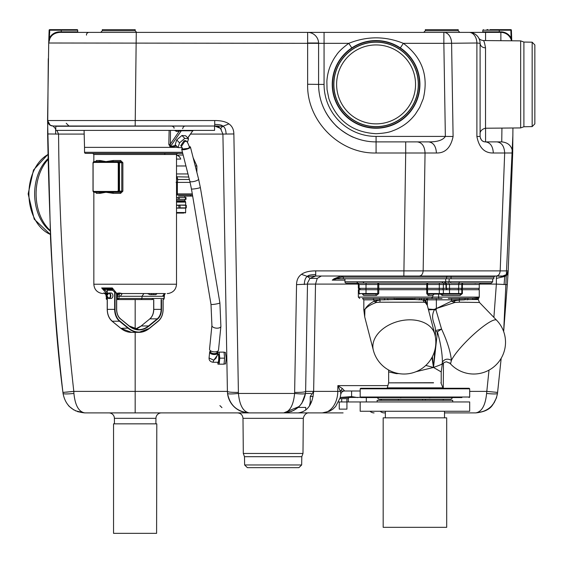 <?xml version="1.0" encoding="UTF-8"?>
<svg xmlns="http://www.w3.org/2000/svg" width="563" height="563" viewBox="0 0 563 563"><rect width="100%" height="100%" fill="white"/><g stroke="black" fill="none" stroke-linecap="round" stroke-linejoin="round"><path stroke-width="0.84" d="M156.598 533.351L113.55 533.351L113.55 423.848L156.803 423.848L156.598 533.351M360.186 401.947L469.683 401.947L469.683 411.257L360.186 411.257L360.186 401.947L348.286 401.947L348.286 398.667M377.154 401.947L377.154 400.307L452.715 400.307L452.715 401.947M444.503 411.257L444.503 417.83M385.366 411.257L385.366 417.83M386.971 417.83L446.691 417.83L446.691 527.327L383.178 527.327L383.178 417.83L386.971 417.83M433.517 382.713L388.632 382.854L433.531 382.854M379.371 289.713A1.365 0.619 90 0 1 378.751 288.34L377.78 288.34L377.78 284.512L378.751 284.512L378.751 288.34L426.754 288.34L426.754 284.512L378.751 284.512A1.365 0.619 90 0 0 378.132 283.14L346.301 283.14A1.365 1.365 0 0 1 344.936 281.774L344.936 278.769L492.681 278.769L492.681 281.774L491.309 283.14L450.534 283.14L450.773 281.774L459.408 281.774L458.944 283.14L459.478 283.14L458.944 283.14M444.116 283.14L441.864 283.14L443.144 281.774L445.46 281.774L444.355 283.14M360.637 289.713L365.668 289.713A1.365 0.352 -90 0 0 366.02 288.34L366.02 284.512L358.349 284.512L358.349 288.34L377.78 288.34A1.365 0.352 -90 0 1 377.421 289.713M443.165 283.14L445.403 283.14A1.365 0.971 -90 0 1 446.375 284.512L446.375 288.34L458.662 288.34L458.662 284.512L446.002 284.512L446.002 288.34L446.375 288.34A1.365 0.971 90 0 0 447.339 289.713L446.002 288.34L443.363 288.34A1.365 1.365 0 0 1 441.99 289.713L441.906 289.713M438.605 294.09L438.605 297.102L358.349 297.102L358.349 289.713L457.339 289.713A1.365 1.323 -90 0 0 458.662 288.34L461.808 288.34L461.808 284.512L458.662 284.512A1.365 1.323 -90 0 1 459.978 283.14M479.261 288.34L479.261 284.512L462.385 284.512L462.385 288.34L479.261 288.34A1.365 1.365 0 0 1 477.896 289.713M445.403 283.14L448.528 283.14A1.365 0.971 90 0 1 449.499 284.512L449.499 288.34A1.365 0.971 90 0 0 450.47 289.713L462.385 289.713L462.385 293.548L460.098 295.462L442.032 295.406L439.999 293.548M462.385 289.713L479.261 289.713L479.261 297.102L478.247 299.08M378.751 289.713L378.751 293.548L376.422 295.462L363.656 295.462L362.368 293.548M448.268 298.474L472.885 298.32C477.508 297.82 479.38 297.82 478.494 298.32M466.326 298.474L450.569 298.474M376.33 300.593L376.309 302.458C370.757 304.484 366.949 306.807 364.901 309.425C366.583 306.392 369.617 303.654 373.994 301.212L380.152 300.044L379.842 302.204L376.309 302.458L373.994 301.212L373.994 299.84L373.065 298.474L387.499 298.474L379.279 298.474L380.152 299.84L394.367 299.537C401.919 298.552 408.625 298.552 414.495 299.537L420.821 299.84L422.018 298.474L424.565 298.474L423.285 300.044L425.917 301.212L427.331 305.378L427.331 299.84A1.365 1.365 0 0 1 428.703 298.474L427.226 298.474L425.917 299.84L436.367 299.84L436.367 308.151L435.171 309.129L433.2 309.425L428.274 309.01M388.069 299.896L387.499 298.474L442.032 298.474L438.732 298.474L438.605 297.102L479.261 297.102M363.656 295.462L362.481 294.09L375.718 294.09L376.422 295.462M439.302 289.713L439.302 293.548L443.363 293.548A0.549 0.549 0 0 1 442.814 294.09L442.715 294.09M434.903 298.474L428.703 298.474M436.226 308.193L436.445 308.489L451.413 301.212L459.169 300.044L459.429 302.204L454.904 302.458L436.445 308.489L436.001 310.079L441.561 329.052C447.17 341.115 450.456 351.544 451.427 360.348A31.753 5.813 -44 0 1 465.545 342.276A31.753 5.813 -44 0 1 496.608 320.213L479.479 302.479L478.247 299.439M459.429 302.204L479.479 302.479M435.347 336.737L435.579 331.523L437.416 331.839C440.688 343.472 442.349 353.557 442.398 362.1C444.636 358.92 447.648 358.335 451.427 360.348L450.59 363.592A31.753 5.813 -44 0 0 450.928 364.331L449.492 362.846M446.459 361.798L450.59 363.592L446.459 361.798C444.242 362.283 442.842 363.156 442.258 364.423M364.718 316.927L363.825 309.889L364.901 309.425L364.718 316.927L373.339 350.228A31.753 21.69 -14.5 0 1 373.41 342.276A31.753 21.69 -14.5 0 1 404.079 320.213A31.753 21.69 -14.5 0 1 434.819 334.316L427.317 305.329L425.255 302.458L423.791 302.204L423.285 300.044L420.821 299.84L425.917 299.84L425.255 302.458L424.952 300.593M379.842 302.204L423.791 302.204M415.994 371.707L433.517 367.456L441.216 371.932M388.653 382.713L388.653 371.89L396.352 373.642L398.857 373.593M414.931 382.854L396.007 382.854M360.735 388.266L469.134 388.266L469.683 388.808L360.186 388.808L360.735 388.266M452.715 397.569L451.069 399.209L378.8 399.209L377.154 397.569L360.735 397.569L461.906 397.569M401.553 397.569L400.363 397.696M380.489 397.569L379.61 397.569M400.532 397.703L401.011 397.675M339.264 401.947L339.264 409.125L346.928 409.125L346.928 401.947M112.917 295.737A2.738 1.935 90 0 1 110.981 298.474L108.884 298.474A2.738 1.935 90 0 1 106.949 295.737A2.738 1.935 90 0 1 108.884 292.999A2.738 1.935 90 0 1 110.827 295.737A2.738 1.935 90 0 1 108.884 298.474L106.857 295.737L108.884 292.999L110.981 292.999A2.738 1.935 90 0 1 112.917 295.737M116.675 293.879L116.675 309.368C116.773 313.528 118.061 316.702 120.538 318.876L120.461 318.848A10.95 7.741 -90 0 1 116.59 309.368L116.675 309.368M118.751 32.387L119.842 32.387M128.793 32.387L126.914 32.387M121.777 32.387L128.441 32.387M131.242 32.387L132.136 32.387M70.565 29.649L77.138 29.649A0.549 0.549 0 0 1 77.687 30.198L77.687 31.838L78.236 32.387M135.183 30.937L135.176 29.649L102.325 29.649L102.325 30.747L135.176 30.747L136.64 32.38M458.198 30.747L458.198 29.649L425.346 29.649L425.346 30.747L458.198 30.747L459.844 32.387M501.929 128.09L501.753 141.89L485.573 141.89C482.632 141.953 480.809 140.131 480.098 136.415L476.889 136.492L476.889 43.006L443.855 43.337L445.354 136.415L376.077 136.415A52.014 52.014 0 0 1 324.063 84.401L318.588 84.401L318.588 43.337L348.779 43.337L351.812 47.897C359.173 43.055 367.266 40.606 376.077 40.55C384.888 40.606 392.974 43.055 400.342 47.897L403.368 43.337L443.855 43.337L443.855 32.387A10.95 7.741 90 0 1 451.589 43.006L453.095 136.492L445.354 136.415C442.997 140.145 437.437 141.967 428.675 141.89L376.077 141.89L376.077 152.995C339.44 153.973 306.638 120.799 307.637 84.253L318.588 84.401A57.489 57.489 0 0 0 319.235 93.015M348.779 43.337C342.593 47.89 338.49 51.796 336.456 55.047C334.499 57.729 333.627 59.073 331.333 63.675C328.778 69.045 327.286 74.956 326.857 81.403L327.033 89.489L328.876 98.659C336.92 120.693 352.649 132.375 376.077 133.705C383.741 133.34 389.322 132.361 392.819 130.778C395.937 129.624 397.401 128.99 401.862 126.429C406.965 123.367 411.476 119.272 415.403 114.141L419.738 107.308L423.277 98.659C428.774 75.85 422.144 57.412 403.368 43.337C385.226 36.018 367.027 36.018 348.779 43.337M419.604 84.401A43.527 43.527 0 0 1 376.077 127.928A43.527 43.527 0 0 1 332.55 84.401A43.527 43.527 0 0 1 376.077 40.874A43.527 43.527 0 0 1 419.604 84.401M480.098 136.415L480.098 43.337C480.422 46.089 482.231 47.609 485.524 47.897C484.694 43.055 483.948 40.606 483.293 40.55L483.293 40.55C480.936 40.212 479.38 39.304 478.62 37.834L478.62 37.834M480.098 84.401L480.098 43.337L476.889 43.006A10.95 7.741 -90 0 0 469.148 32.387A10.95 10.95 0 0 1 480.098 43.337C478.43 36.018 478.43 36.018 480.098 43.337L480.098 43.428M532.162 126.605L534.85 123.867L534.85 44.934L532.162 42.197L532.162 126.605L523.9 126.745L520.662 127.928L520.662 40.874L483.293 40.55M520.662 127.928L485.524 128.23C478.937 129.8 480.084 135.12 480.098 133.705M47.932 159.611A43.527 30.775 90 0 0 36.109 193.897A43.527 30.775 90 0 0 50.149 230.429M376.077 126.745A42.352 42.352 0 0 1 333.725 84.401A42.352 42.352 0 0 1 376.077 42.049A42.352 42.352 0 0 1 418.422 84.401A42.352 42.352 0 0 1 376.077 126.745M523.9 126.745L523.9 42.049L520.662 40.874M47.911 158.738A42.352 29.945 90 0 0 34.653 193.897A42.352 29.945 90 0 0 50.177 231.013M343.092 412.897L310.129 412.897M108.933 412.897A5.475 5.475 0 0 1 114.402 418.33L155.944 418.33A5.475 5.475 0 0 1 161.419 412.897L108.933 412.897L135.176 412.897L135.176 391.384L73.809 391.384L73.922 393.453C75.097 405.339 78.721 411.827 84.809 412.897L249.303 412.897C237.143 411.827 229.887 405.339 227.543 393.453L227.41 391.384A21.901 21.901 0 0 0 249.303 412.897L298.158 412.897L283.724 412.897L299.157 406.542M305.765 410.075L305.723 407.422L298.214 407.422M295.913 412.897L293.07 412.897M291.078 412.897L286.926 412.897M285.863 412.897L282.682 412.897M279.431 412.897L277.348 412.897M276.299 412.897L273.146 412.897M55.786 129.033L53.049 126.013L55.786 126.006L55.786 130.391L214.559 130.391L214.559 126.006L55.786 126.274M224.046 363.951L225.531 363.951L226.263 358.152L225.334 352.347L224.046 352.347M244.631 464.961L247.368 467.649L298.925 467.649L301.662 464.961L244.631 464.961L244.483 456.699L243.307 453.461L302.985 453.461L303.288 418.33L242.998 418.33C242.66 415.044 240.851 413.235 237.565 412.897L237.523 412.897M395.36 278.762L446.558 278.762L446.558 277.123L341.692 277.123L341.178 276.025L334.063 278.762L332.254 280.135L336.723 278.762L395.36 278.762M244.483 456.699L301.803 456.699L302.985 453.461M187.739 137.879L192.715 130.862L187.831 137.97M218.162 362.178C218.676 363.818 219.084 362.473 219.373 358.152L218.972 354.12L218.162 354.12M84.084 130.391L84.527 147.365L177.817 147.365M176.845 146.373L174.973 145.599A7.664 3.371 135.7 0 0 176.592 146.113M178.401 130.391L179.027 131.482L170.181 144.36L168.823 144.332L170.371 147.267L175.726 146.134M217.684 354.31L216.044 358.152L213.792 360.2L212.941 362.255C210.245 361.749 208.957 360.32 209.063 357.969L213.792 360.2L217.635 354.852L217.832 352.867A4.103 2.02 -174.3 0 1 213.743 354.493A4.103 2.02 -174.3 0 1 209.661 352.051A4.103 2.02 -174.3 0 1 210.597 350.925M339.855 398.667L348.567 398.667L348.567 397.569M84.527 147.365L84.527 152.292A1.098 1.098 0 0 0 85.625 153.382L182.743 153.382M184.763 141.433L186.543 141.383C187.268 141.777 188.253 143.748 189.513 147.288L188.267 148.358L182.616 149.04L181.441 146.352L184.763 141.433L184.073 140.729L185.853 140.68L186.536 141.383M182.454 148.372A4.511 1.126 -14.3 0 0 181.694 149.286A4.511 1.126 -14.3 0 0 186.064 149.336A4.511 1.126 -14.3 0 0 190.435 147.063A4.511 1.126 -14.3 0 0 189.316 146.619M95.823 161.525L96.484 160.504L100.101 160.504L105.943 161.595L113.297 160.504L120.623 160.504L122.868 162.693L122.868 191.16L120.623 193.355L113.297 193.355L105.943 192.257L100.101 193.355L96.484 193.355L95.823 192.328M93.838 192.25L93.838 284.238L176.508 284.238L176.508 154.48L93.838 154.48L93.838 161.602M106.189 298.474A1.098 1.098 0 0 0 107.223 299.565A1.098 0.774 -90 0 1 106.506 298.474L105.837 294.47L103.662 292.978L106.062 294.013L106.104 294.604L103.662 292.978L106.379 293.274L101.671 287.96L103.24 289.171L103.409 288.615L111.601 288.615L112.311 287.96L116.625 293.274L119.447 292.978L122.241 293.548L119.426 293.548M104.612 293.365L103.662 292.978M126.436 293.548L143.917 293.548L141.975 296.286L120.362 296.286L122.241 293.548L164.48 293.548L162.489 296.286L141.975 296.286L141.975 298.474L141.2 299.565L152.573 299.565M191.448 188.929L189.858 181.37A4.511 1.126 -14.3 0 0 192.349 181.75A4.511 1.126 -14.3 0 0 194.228 181.42A4.511 1.126 -14.3 0 0 198.598 179.147L200.344 187.423A4.511 0.479 -9.6 0 1 193.869 188.95A4.511 0.479 -9.6 0 1 191.448 188.929L211.005 304.4A4.511 0.479 -9.6 0 0 217.733 303.682A4.511 0.479 -9.6 0 0 219.894 302.894L220.893 326.378L218.514 350.066A4.511 2.224 5.7 0 1 214.031 351.847A4.511 2.224 5.7 0 1 209.542 349.166L211.92 325.477A4.511 2.224 5.7 0 0 216.403 328.152A4.511 2.224 5.7 0 0 218.775 327.997A4.511 2.224 5.7 0 0 220.893 326.378M200.344 187.423L219.894 302.894M192.666 196.093L178.534 196.093M107.223 294.076L106.062 294.013L106.484 296.138M179.308 199.372L179.308 197.458L178.119 197.458L178.119 199.372L186.001 199.372L186.001 197.458L185.431 197.458L185.431 199.372M176.508 200.745L184.833 200.745L185.375 201.294L176.508 201.294M176.508 202.11L185.649 202.11L185.649 205.066M176.508 213.06L183.819 213.06M179.822 157.176L177.781 155.219M176.508 154.86L179.604 156.781M84.183 134.078L58.58 134.078L56.863 130.391M50.016 125.092L47.573 120.538L50.283 125.26L53.049 126.006L51.324 125.732M47.573 120.595L50.522 238.233L51.367 254.448C54.365 305.681 58.214 351.671 62.929 392.411C54.892 332.036 49.79 245.883 47.63 133.959L48.284 58.651M451.174 276.025L450.984 278.762L493.828 278.762L493.828 277.123L446.558 277.123A1.098 1.077 90 0 1 447.634 276.025L403.847 276.025L405.698 152.995L425.051 152.995L423.165 270.887L315.709 270.887L315.709 276.025L307.532 276.475C307.672 275.356 310.396 274.716 315.709 274.54M450.984 278.762L446.558 278.762M176.508 208.134L185.593 208.134M176.508 207.86L178.914 208.134M176.508 205.34L178.865 205.34L178.865 207.86L179.935 208.134M176.508 205.066L180.047 205.34L180.047 207.86L185.804 207.86L185.804 205.34L186.283 205.34L186.283 207.86M178.914 205.066L186.283 205.34M179.935 205.066L185.593 205.066M176.508 199.372L178.119 199.372M117.139 299.122A1.098 0.795 -90 0 0 117.78 299.565L141.2 299.565M116.858 298.474L116.675 298.474A1.098 1.098 0 0 0 117.78 299.565L116.675 299.565M176.508 197.458L178.119 197.458M179.308 197.458L185.431 197.458M94.063 162.418L117.287 162.418A1.365 0.971 90 0 1 118.258 163.791L118.258 190.069A1.365 0.971 90 0 1 117.287 191.434L94.063 191.434A1.365 0.971 90 0 1 93.092 190.069L93.092 163.791A1.365 0.971 90 0 1 94.063 162.418M152.186 299.565L129.145 299.565M94.331 191.434L117.561 191.434A1.365 0.971 -90 0 0 118.526 190.069L118.526 163.791A1.365 0.971 -90 0 0 117.561 162.418L94.331 162.418M103.24 289.171L104.113 289.438L104.683 288.615L112.22 288.615M117.78 299.565A1.098 0.774 -90 0 1 117.005 298.474L116.393 293.239L117.005 294.076L117.005 298.474L117.386 298.474A1.098 0.774 90 0 0 118.913 298.474L164.164 298.474L163.861 296.138L164.248 294.604L165.395 293.548M120.362 296.286L117.386 296.138L117.829 294.013L119.447 292.978L118.913 298.474L117.386 298.474L117.386 296.138M151.926 294.639L151.51 293.548L147.422 293.548L150.039 294.639L155.803 294.639L157.218 293.548L153.833 293.548L153.734 294.639M176.092 182.384L177.373 182.384L177.373 193.897L176.437 194.995L192.476 194.995M176.508 194.995L176.599 194.995A1.098 0.774 90 0 0 177.373 193.897L192.293 193.897M97.681 191.709L93.557 191.709A0.549 0.387 -90 0 0 93.944 192.257L98.068 192.257L97.681 191.709L105.943 192.257L114.212 191.709L114.599 192.257L120.236 192.257L120.623 193.355M97.681 162.144L98.068 161.595L93.944 161.595A0.549 0.387 90 0 0 93.557 162.144L99.264 162.045L99.489 161.532L98.068 161.595M120.623 160.504L120.236 161.595L114.599 161.595L114.212 162.144L105.943 161.595L99.264 162.045M104.169 288.615L104.683 288.615M108.152 290.262L108.152 289.438L109.299 289.438A0.823 0.584 90 0 0 108.722 288.615A0.823 0.563 -90 0 0 108.152 289.438L104.113 289.438L107.35 292.211L106.379 293.274L106.886 295.244M112.361 289.171L111.601 288.615L112.361 289.171L112.311 287.96L101.671 287.96L103.409 288.615M112.283 289.058L112.283 289.058C112.516 290.381 113.888 291.775 116.407 293.246L116.168 293.084M117.005 294.076L119.166 294.604M151.51 293.548L153.833 293.548M164.29 294.013L164.248 294.604M177.239 193.897L176.508 194.249M190.111 182.384L177.373 182.384L177.767 179.477L189.379 179.477M113.297 193.355L112.917 192.321L114.599 192.257M118.723 192.257L120.236 192.257L121.77 191.16L118.723 191.16L118.336 191.709A0.549 0.387 90 0 0 118.723 192.257A1.098 0.774 90 0 0 119.497 191.16L119.497 162.693L118.723 162.693L118.723 191.16M112.628 191.807L112.917 192.321L99.489 192.321L100.101 193.355M98.068 192.257L99.489 192.321L99.264 191.807M100.101 160.504L99.489 161.532L105.943 161.595L112.917 161.532L113.297 160.504M114.599 161.595L112.917 161.532L112.628 162.045M122.868 191.16L121.77 191.16L121.77 162.693L120.236 161.595L118.723 161.595A0.549 0.387 90 0 0 118.336 162.144L118.723 162.693M188.753 177.035L176.508 176.796M176.508 178.745L177.767 179.477L177.099 177.035A4.377 3.097 90 0 1 176.508 175.867M96.484 193.355L95.457 192.257L95.935 192.384M95.935 161.475L95.457 161.595L96.484 160.504M178.534 155.029L183.158 155.029L178.534 155.029M176.508 159.076L180.779 159.076L179.907 157.33M348.286 401.947L346.892 401.947L346.892 398.667M346.892 401.947L341.706 401.947L341.706 398.667M341.706 401.947L338.567 401.947M217.135 351.579A4.103 2.02 -174.3 0 1 217.832 352.867M184.073 140.729L180.765 145.655L181.441 146.352M340.172 397.569L360.306 397.365M182.201 147.605L178.056 147.612L179.548 142.84L184.805 138.399L188.563 138.723L187.402 142.425M340.2 397.45L351.601 396.591L357.611 397.569M170.483 130.391L170.371 147.267M174.53 130.391L176.775 131.482L181.307 130.778L170.441 146.591L174.931 145.557M179.548 142.84L176.698 139.92L181.955 135.479L184.805 138.399M181.955 135.479L185.713 135.803L188.563 138.723M176.698 139.92L175.206 144.691L178.056 147.612M351.601 396.591L351.601 391.004M340.502 391.004L360.186 391.004M217.768 354.043L217.965 352.128L219.169 352.128L219.774 358.152L219.169 364.17L217.965 364.17L217.768 362.255M176.775 131.482L176.142 130.391M342.311 388.484L344.676 391.004C342.733 390.975 341.445 392.031 340.819 394.163L340.397 391.362L337.87 385.62L342.311 388.484L340.397 391.362L337.8 391.384L337.87 385.62L387.893 385.62M219.169 352.128L224.025 352.128L224.623 358.152L219.774 358.152M224.623 358.152L224.025 364.17L219.169 364.17M534.85 44.934L534.85 84.401M335.576 278.875L341.692 277.123M301.803 403.361L305.491 393.453C303.147 405.339 295.892 411.827 283.724 412.897C289.811 411.827 293.436 405.339 294.611 393.453L296.546 284.646L307.497 284.097L305.625 391.384L307.497 284.097L315.512 284.097L317.25 278.382L321.318 276.025M510.845 29.649A0.549 0.549 0 0 1 511.394 30.177L510.845 30.198L510.845 29.649L489.965 29.649M311.156 393.453L305.491 393.453L305.625 391.384L313.64 391.384C312.599 404.48 307.44 411.659 298.158 412.897L322.317 412.897A21.901 15.482 -90 0 0 337.8 391.384L313.64 391.384L315.512 284.097L358.279 284.097M500.338 276.025L502.724 276.025L506.475 274.54L504.744 276.475L496.369 276.025L496.369 284.097L507.291 284.646L503.66 331.565L512.886 135.092M444.031 276.025L496.32 276.025C498.565 275.743 499.853 274.033 500.183 270.887L504.68 152.995L512.696 152.995C512.126 146.26 508.473 142.559 501.753 141.89C508.473 142.559 512.126 146.26 512.696 152.995L508.192 270.887L423.165 270.887C422.834 274.033 421.546 275.743 419.301 276.025L502.724 276.025C505.891 275.743 507.713 274.033 508.192 270.887L507.974 274.329L504.744 276.475L496.369 278.382M307.616 282.823L307.497 284.097L307.616 282.823L309.953 278.382L307.532 276.475C305.618 277.235 304.534 279.931 304.287 284.561M317.25 278.382L309.953 278.382L315.709 276.025L419.301 276.025M307.637 84.253L307.637 32.387L136.267 32.387L135.176 126.006L217.93 126.006L214.707 126.006L220.464 128.364L222.913 134.078L233.863 133.959L238.423 393.453C239.592 405.339 243.223 411.827 249.303 412.897L242.083 411.673M135.176 126.006L53.049 126.006C49.847 125.88 48.024 124.057 47.573 120.538L214.707 120.538L214.707 126.006A8.213 8.213 0 0 1 219.486 127.548A8.213 8.213 0 0 0 214.707 126.006L222.814 126.288L220.464 128.364A8.213 8.213 0 0 1 221.294 129.328A8.213 8.213 0 0 0 220.464 128.364M308.876 412.897L306.546 412.897M305.484 412.897L302.683 412.897M301.916 412.897L300.649 412.897M299.636 412.897L312.12 412.897M174.741 412.897L221.055 412.897M385.366 412.897L384.262 412.897A10.95 7.741 -90 0 1 380.18 411.257M222.913 134.078L227.41 391.384L222.913 134.078L190.505 134.078M486.911 29.649L488.044 29.649M444.503 412.897L475.721 412.897C487.882 411.827 495.137 405.339 497.481 393.453C495.137 405.339 487.882 411.827 475.721 412.897C481.801 411.827 485.426 405.339 486.601 393.453L489.008 370.13M493.885 317.391L496.369 284.097L479.331 284.097M504.744 276.475L504.089 284.561M486.791 390.708L486.714 391.384L497.601 392.411L501.183 358.286L497.481 393.453C496.77 394.107 493.146 394.107 486.601 393.453L486.615 393.453M501.753 141.89L485.573 141.89C490.331 142.559 492.914 146.26 493.315 152.995C484.539 153.213 479.071 147.71 476.889 136.492M214.707 124.409C219.718 124.514 222.427 125.141 222.814 126.288C224.771 126.942 225.876 129.539 226.122 134.071M305.491 393.453C304.78 394.107 301.156 394.107 294.611 393.453L238.423 393.453C231.879 394.107 228.247 394.107 227.543 393.453M453.095 136.492C450.752 147.724 445.192 153.227 436.416 152.995C436.008 146.26 433.426 142.559 428.675 141.89L405.698 141.89L405.698 152.995L376.077 152.995M77.138 29.649L49.678 29.649L49.136 30.177A0.549 0.549 0 0 1 49.678 29.649L49.678 30.198L49.136 30.177A2463.751 2463.751 0 0 0 48.714 42.999L48.714 42.999A2463.751 2463.751 0 0 1 49.136 30.177L49.298 29.804M63.042 393.453C65.385 405.339 72.641 411.827 84.809 412.897C72.641 411.827 65.385 405.339 63.042 393.453L62.929 392.411L63.042 393.453C63.753 394.107 67.377 394.107 73.922 393.453M47.63 133.959L58.58 134.078C59.143 220.112 64.224 305.885 73.809 391.384L69.721 391.827M511.394 30.177L511.225 29.804L511.394 30.177A2463.751 2463.751 0 0 1 511.661 38.101L511.746 40.796M499.261 29.649L499.261 30.198L482.836 30.198L482.836 31.838L500.873 31.838A11.499 11.499 0 0 1 511.113 38.115L511.661 38.101M512.928 127.991L512.696 152.995M508.192 270.887L506.475 274.54L508.192 270.887M507.974 274.329L507.291 284.646M497.481 393.453L497.601 392.411M496.2 392.348L496.784 392.39M511.464 32.295L511.429 31.176M484.546 32.387L499.261 32.387L499.261 30.198L510.845 30.198A2463.202 2463.202 0 0 1 511.113 38.115L511.633 40.796M480.422 138.259A5.475 5.475 0 0 0 480.591 138.681M481.161 139.652A5.475 5.475 0 0 0 481.858 140.433M482.371 140.856A5.475 5.475 0 0 0 484.504 141.785M325.09 110.967A57.489 57.489 0 0 0 343.655 131.876M344.07 132.157A57.489 57.489 0 0 0 364.099 140.623M318.588 84.401C318.735 99.996 324.33 113.529 335.386 125.007C338.018 128.498 350.165 136.478 354.05 137.499C361.284 140.454 368.624 141.918 376.077 141.89L376.077 136.415M214.707 120.538C221.013 120.538 225.763 121.657 228.958 123.895L222.814 126.288M228.958 123.895C232.146 126.133 233.786 129.483 233.863 133.959M135.176 332.367L135.176 391.384L227.41 391.384C228.064 392.108 231.717 392.453 238.353 392.411M305.625 391.384C304.963 392.108 301.318 392.453 294.674 392.411M296.546 284.646C296.631 280.057 298.263 276.623 301.458 274.329L307.532 276.475M301.458 274.329C304.653 272.035 309.404 270.887 315.709 270.887M53.049 126.006C49.727 125.683 47.904 123.86 47.573 120.538L48.707 43.006C49.509 36.532 53.161 32.992 59.657 32.387A10.95 10.95 0 0 0 49.896 38.368L49.41 38.115L48.707 43.006L318.588 43.337A10.95 10.95 0 0 0 307.637 32.387L424.256 32.387M49.101 31.176L49.635 30.254L49.058 32.295L49.861 32.288M48.707 43.069L47.573 120.538M68.475 391.954L66.124 392.186M64.33 392.348L63.732 392.39M73.809 391.384L62.929 392.411M500.873 40.698L500.873 32.387A10.95 10.95 0 0 1 511.521 40.796M480.098 43.337L480.063 42.457M480.028 42.063L479.915 41.324M49.952 38.256L48.707 43.006M55.646 134.093L55.617 128.828M500.873 31.838L500.873 32.387L435.53 32.387M109.757 32.387L110.587 32.387M102.522 32.387L103.775 32.387M429.287 32.387L426.782 32.387M427.465 32.387L431.012 32.387M433.038 32.387L435.882 32.387M443.855 32.387L307.637 32.387M136.267 32.387L59.657 32.387L59.657 31.838A11.499 11.499 0 0 0 49.41 38.115L49.678 30.198L61.261 30.198L61.261 31.838L77.687 31.838M75.308 32.387L77.891 32.387M107.301 294.02L107.223 290.262L112.91 290.262M431.483 397.569L429.161 397.696M450.259 397.569L449.38 397.569M380.975 397.569L370.644 397.569M431.934 357.526L433.517 367.456L425.804 365.429M432.377 356.689L433.517 367.456L434.791 350.348M442.398 362.1L441.927 364.528L442.321 363.691C443.595 363.599 440.66 364.852 433.517 367.456L437.416 331.839L441.561 329.052L435.473 330.629C435.565 323.605 429.738 319.031 434.439 309.601L428.492 309.861M435.579 331.523L435.473 330.629M454.425 300.593L454.904 302.458L451.413 301.212L451.413 299.84L472.378 299.537C477.389 298.65 479.183 298.65 477.776 299.537L472.378 299.537L472.885 298.32M436.149 309.333L435.171 309.129L434.439 309.601L436.001 310.079M363.825 309.889L363.825 299.84L384.93 299.84L384.233 298.474M363.825 299.84L362.452 298.474L372.579 298.474M382.333 298.474L387.83 298.474M467.459 299.896L468.254 298.474L459.647 298.474L459.169 300.044L464.475 299.84L465.453 298.474M418.928 299.896L420.04 298.474L426.824 298.474M439.161 294.09L439.302 293.548L427.549 293.548L429.33 294.09L434.172 294.09L432.799 295.462L428.133 295.462L429.33 294.09L442.814 294.09M441.371 294.09L434.172 294.09L432.799 295.462M415.065 298.32L414.495 299.537L394.367 299.537L394.128 298.32M365.88 294.09L375.718 294.09L377.78 293.548L366.02 293.548L365.88 294.09M442.666 295.462L442.687 294.09L460.766 294.09L460.098 295.462M442.687 294.09L458.127 294.09A0.549 0.528 90 0 0 458.662 293.548L461.808 293.548L460.766 294.09M428.133 295.462L426.754 293.548L426.754 289.713M432.806 295.35L432.806 297.102L431.441 298.474M449.197 278.769L449 283.14L444.657 283.14A1.365 1.344 90 0 1 446.002 284.512L427.549 284.512L427.549 288.34L439.302 288.34A1.365 0.352 90 0 1 438.95 289.713L441.99 289.713M346.301 283.14L357.794 283.14L356.745 281.774L363.072 281.774L363.944 283.14L439.597 283.14M441.864 283.14L427.901 283.14A1.365 1.147 -90 0 0 426.754 284.512L427.549 284.512A1.365 0.352 90 0 1 427.901 283.14L439.654 283.14A1.365 0.352 90 0 0 439.302 284.512L439.302 288.34L443.363 288.34L443.363 284.512L444.13 283.28M374.479 283.14L361.143 283.14M398.013 283.14L399.406 283.14M463.131 283.14A1.365 1.323 -90 0 0 461.808 284.512L462.385 284.512A1.365 0.746 90 0 1 463.131 283.14L459.478 283.14M433.82 283.14L402.193 283.14M473.666 283.14L475.897 283.266M445.46 281.774L445.713 281.774A1.365 1.358 -90 0 1 444.376 283.14L449 283.14M440.892 382.713L443.102 388.266M363.072 281.774L443.144 281.774M450.773 281.774L445.713 281.774L445.713 278.769M425.607 289.713A1.365 1.147 -90 0 0 426.754 288.34L427.549 288.34A1.365 0.352 90 0 1 427.19 289.713M443.363 289.713L443.363 293.548L458.662 293.548L458.662 289.713M359.68 294.09L359.131 293.548L366.02 293.548L366.02 289.713M436.128 298.474L436.367 299.84L451.413 299.84L451.815 298.474M388.639 382.854L387.295 387.858L442.574 387.858M360.186 388.808L360.186 397.021L469.683 397.021L469.134 397.569M110.362 295.737A2.407 1.703 90 0 1 108.652 298.144A2.407 1.703 90 0 1 106.949 295.737A2.407 1.703 90 0 1 108.652 293.323A2.407 1.703 90 0 1 110.362 295.737M351.812 47.897A43.83 43.83 0 0 0 376.077 128.23A43.83 43.83 0 0 0 400.342 47.897M485.524 47.897L485.524 128.23M374.064 412.897A10.95 7.741 -90 0 1 369.99 411.257M333.873 84.401A42.204 42.204 0 0 1 376.077 42.197A42.204 42.204 0 0 1 418.281 84.401A42.204 42.204 0 0 1 376.077 126.605A42.204 42.204 0 0 1 333.873 84.401M47.848 154.621A42.204 29.846 90 0 0 28.917 193.897A42.204 29.846 90 0 0 50.332 234.384M313.148 396.472L310.241 396.472L313.64 391.412M310.241 396.472L310.241 401.947L311.571 401.947M415.543 84.401A39.466 39.466 0 0 1 376.077 123.867A39.466 39.466 0 0 1 336.611 84.401A39.466 39.466 0 0 1 376.077 44.934A39.466 39.466 0 0 1 415.543 84.401M212.941 362.255L218.029 362.255A4.103 0.711 -90 0 0 218.74 358.152A4.103 0.711 -90 0 0 218.029 354.043L218.191 354.148M169.132 130.391L168.823 144.332M84.527 152.292L182.461 152.292M210.611 350.798L210.527 351.657A3.287 1.619 5.7 0 0 213.792 353.613A3.287 1.619 5.7 0 0 217.058 352.311L217.149 351.46M210.576 351.164A3.835 1.886 5.7 0 0 210.379 353.1A3.835 1.886 5.7 0 0 213.743 354.352A3.835 1.886 5.7 0 0 217.107 351.819M176.508 212.518L185.649 212.518L185.107 213.06M106.506 296.138L106.506 298.474L106.886 298.474A1.098 0.774 90 0 0 107.223 299.368M106.886 296.222L107.223 298.474M112.459 289.438L109.299 289.438L109.299 290.262M115.042 292.549L115.042 309.368A13.413 9.487 90 0 0 119.785 320.98L128.498 328.095A29.839 21.098 90 0 0 149.596 328.095L158.309 320.98A13.413 9.487 90 0 0 163.052 309.368L163.052 299.565A1.098 0.795 -90 0 0 163.861 298.474M190.533 196.093A1.098 0.774 90 0 1 191.307 194.995M118.336 191.709L114.212 191.709M93.557 162.144L93.169 162.693A1.098 0.774 90 0 1 93.944 161.595L93.008 162.693L93.008 191.16L93.944 192.257A1.098 0.774 90 0 1 93.169 191.16L93.557 191.709M114.212 162.144L118.336 162.144M118.723 161.595A1.098 0.774 90 0 1 119.497 162.693L122.868 162.693M162.489 296.286L163.861 296.138M176.508 173.939L187.965 173.939M195.248 165.979L196.874 165.979L196.874 172.377M176.508 165.979L185.945 165.979M164.403 154.48L165.177 153.382M193.306 130.391L192.616 130.778L181.307 130.778L181.997 130.391M332.254 280.135L344.936 280.135M381.637 399.209L380.595 400.307M377.154 401.912L376.513 401.947M366.323 397.569L366.323 401.947M398.611 399.209A21.901 15.482 90 0 1 398.273 400.307M385.366 412.841A21.901 15.482 90 0 1 384.262 412.897M443.461 362.91L443.278 388.266M425.346 400.307L425.346 399.209M422.433 400.307L422.771 399.209M443.257 399.209L443.257 400.307M135.176 299.565L135.176 329.123L141.06 326.054M486.714 391.384L469.683 391.384M493.315 152.995L504.68 152.995C504.272 146.26 501.696 142.559 496.939 141.89M417.31 141.89C422.06 142.559 424.643 146.26 425.051 152.995L436.416 152.995M485.573 128.23L485.573 141.89M61.261 29.649L61.261 30.198L77.687 30.198M318.581 43.006L307.637 43.006M324.063 32.387L324.063 84.401M59.657 31.838L61.261 31.838L61.261 32.387M485.573 40.564L485.573 32.387M128.498 328.095L120.848 328.335L112.143 321.22L119.497 321.22L128.209 328.335A30.113 21.295 90 0 0 138.85 332.367A30.113 21.295 90 0 0 149.498 328.335L149.596 328.095M158.309 320.98L149.575 328.306L138.85 332.367L131.496 332.367A30.113 21.295 -90 0 1 120.848 328.335L120.735 328.236M149.617 328.236L158.287 321.191C161.398 318.454 163.017 314.506 163.129 309.368L163.129 299.565M112.023 321.121L112.143 321.22A13.688 9.677 -90 0 1 107.301 309.368L114.655 309.368A13.688 9.677 90 0 0 119.497 321.22L119.785 320.98M135.183 329.13A27.376 19.36 90 0 0 141.172 325.963L148.533 325.963A27.376 19.36 -90 0 1 138.85 329.629A27.376 19.36 -90 0 1 129.293 326.054M163.052 309.368A13.688 9.677 -90 0 1 158.323 321.121M141.172 325.963L149.885 318.848L141.172 325.963M149.772 318.947L149.807 318.876C152.284 316.702 153.572 313.528 153.678 309.368L153.678 299.565M107.301 297.454L107.301 309.368A13.413 9.487 90 0 0 112.044 320.98M115.042 309.368L114.655 309.368L114.655 292.26M148.822 326.195L148.533 325.963L157.239 318.848L157.534 319.087L148.822 326.195A27.65 19.55 -90 0 1 129.272 326.195L120.581 318.947M129.272 326.195L120.538 318.876L129.251 325.984L138.85 329.629M120.559 319.087A11.225 7.938 -90 0 1 116.59 309.368L116.59 293.541M157.239 318.848L149.885 318.848A10.95 7.741 90 0 0 153.755 309.368L161.117 309.368A10.95 7.741 -90 0 1 157.239 318.848M157.534 319.087A11.225 7.938 -90 0 0 161.504 309.368L161.504 299.565M161.504 309.368L161.117 309.368L161.117 299.565M153.755 299.565L153.755 309.368M427.549 289.713L427.549 293.548L426.754 293.548M378.751 293.548L377.78 293.548L377.78 289.713M449.499 289.713L449.499 293.548A0.549 0.387 90 0 0 449.886 294.09M462.385 293.548L461.808 293.548L461.808 289.713M460.485 289.713A1.365 1.323 -90 0 0 461.808 288.34L462.385 288.34A1.365 0.746 90 0 1 461.632 289.713M378.132 283.14A1.365 0.352 -90 0 0 377.78 284.512L366.02 284.512A1.365 0.352 -90 0 1 366.379 283.14M459.408 281.774L492.681 281.774M344.936 281.774L356.745 281.774M66.237 123.269L68.975 126.006M358.349 297.102L359.715 298.474M450.928 364.331A31.753 31.753 0 0 0 505.518 342.276A31.753 31.753 0 0 0 496.608 320.213M373.339 350.228A31.753 31.753 0 0 0 435.832 342.276A31.753 31.753 0 0 0 434.819 334.316M442.286 364.345L441.216 371.89L441.216 382.713M360.186 397.021L360.735 397.569M303.288 418.33C304.879 411.701 310.234 412.897 308.763 412.897M114.451 423.848L114.402 418.33M243.307 453.461L242.998 418.33M50.339 234.482L34.23 219.197L28.15 193.897L33.484 170.04L47.848 154.459M209.063 357.969L209.661 352.051M181.694 149.286L189.858 181.37M93.838 284.238C94.225 289.291 96.892 292.359 101.833 293.45L103.149 293.548M185.649 212.518L185.649 208.134M185.375 202.11L185.375 201.294M184.833 200.745L184.833 199.372M153.115 299.016L151.531 299.565M163.066 299.565A1.098 1.098 0 0 0 164.164 298.474L164.509 294.47M184.833 197.458L184.833 196.093M155.606 294.639L156.704 293.548M164.509 294.463L165.423 293.548M211.005 304.4L211.92 325.477M176.508 284.238C176.113 289.319 173.425 292.394 168.443 293.464L167.204 293.548M196.874 165.979L193.158 157.753M190.435 147.063L198.598 179.147M93.838 154.48L92.74 153.382M176.508 154.48L177.605 153.382M182.616 128.681L183.538 126.619L185.093 126.006M174.08 128.237C174.263 127.372 173.453 126.626 171.652 126.006M301.662 464.961L301.803 456.699M192.715 130.862L193.616 130.391M342.248 276.025L343.346 277.123L343.346 278.762M155.895 423.848L155.944 418.33M340.819 394.156L340.066 397.95L335.625 406.493L332.867 409.16L329.693 411.166L322.317 412.897M532.162 42.197L523.9 42.049M493.828 277.123L494.926 276.025M310.241 401.947L309.509 405.902M219.901 405.613L221.949 407.619M505.834 275.061L506.348 274.653M494.384 402.454C490.394 407.091 489.346 411.377 475.721 412.897C491.731 410.673 492.238 405.705 496.594 397.626M293.506 410.596L299.903 405.768M283.724 412.897L291.916 411.314M68.489 405.613L69.263 406.423M75.548 410.849L84.809 412.897L77.61 411.68M69.305 406.472L73.985 410.04M482.836 30.198L483.385 29.649M88.609 32.387C86.969 32.971 86.266 33.886 86.512 35.124M425.346 30.747L423.707 32.387M102.325 30.747L100.686 32.387M482.836 31.838L482.287 32.387M131.496 332.367L120.771 328.306L112.065 321.191C108.948 318.454 107.336 314.506 107.223 309.368L107.223 297.306M107.223 290.262L107.223 294.16M469.683 397.021L469.683 388.808M387.295 387.858L386.767 388.266M388.653 371.883L388.59 369.99M478.254 299.446L478.254 299.08M362.481 294.09L362.516 293.548M359.131 293.548L359.131 289.713M358.349 288.34L359.715 289.713M357.765 283.14L359.131 284.512L359.131 288.34L360.503 289.713M479.261 284.512L480.633 283.14M358.349 284.512L356.977 283.14"/></g></svg>
